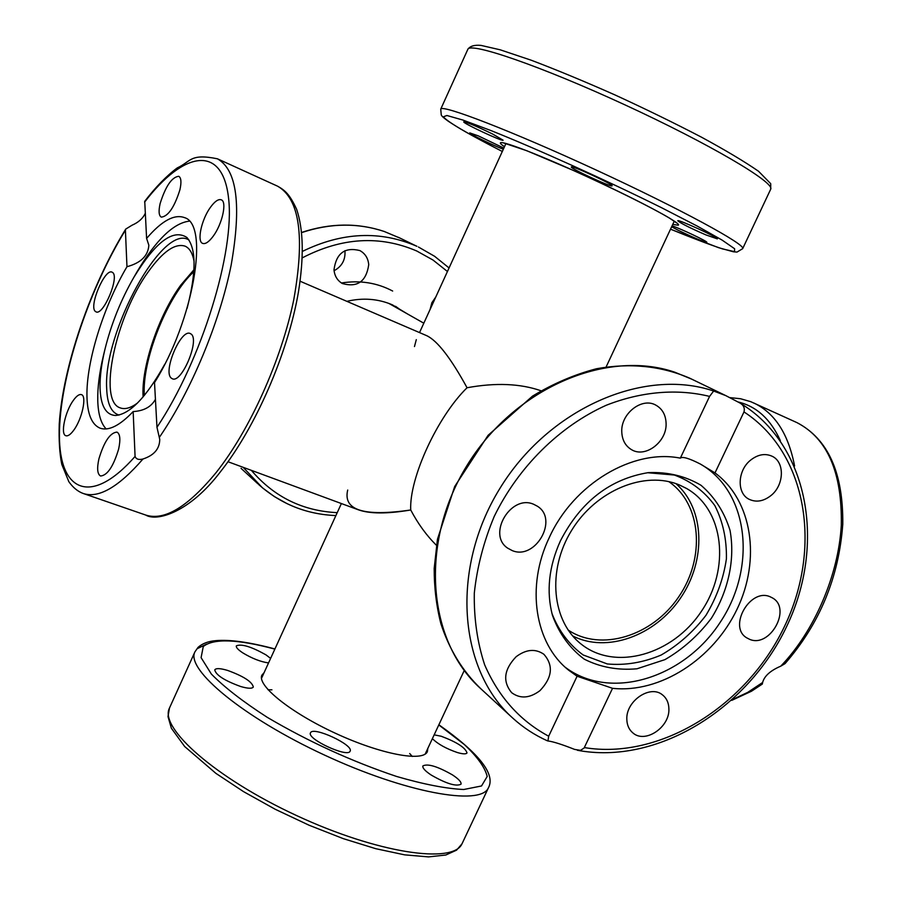 <?xml version="1.0" encoding="UTF-8"?>
<svg xmlns="http://www.w3.org/2000/svg" width="902" height="902" viewBox="0 0 902 902"><rect width="100%" height="100%" fill="white"/><g stroke="black" fill="none" stroke-linecap="round" stroke-linejoin="round"><path stroke-width="1.35" d="M467.056 387.747C495.615 382.527 520.274 383.542 541.053 390.78C520.274 383.542 495.615 382.527 467.056 387.747C450.955 358.297 437.594 340.979 426.973 335.792L426.691 335.679C437.323 340.64 450.774 357.993 467.056 387.747C437.402 416.668 409.113 478.285 410.726 509.98C409.113 478.285 437.402 416.668 467.056 387.747M414.469 346.56L416.296 339.637M193.829 271.694L191.495 273.971C166.103 298.99 141.749 361.646 144.354 395.448M228.003 461.734L358.184 509.743C369.673 513.903 387.183 513.982 410.726 509.98C363.822 516.857 342.816 510.205 347.71 490.034M436.421 545.248C426.657 535.664 418.088 523.904 410.726 509.98C418.088 523.904 426.657 535.664 436.421 545.248M568.057 629.968C600.991 652.202 652.484 636.011 678.766 596.774C705.533 557.864 701.587 504.038 668.799 481.623M612.097 185.812C612.142 187.785 569.636 168.133 571.316 166.96C571.022 164.886 613.969 184.741 612.097 185.812L612.097 185.812M492.672 134.06L503.113 140.193C503.248 142.076 462.196 122.931 463.763 121.849C467.225 122.3 476.854 126.37 492.672 134.06M705.95 234.926C689.85 227.89 680.469 223.166 677.797 220.776C677.458 218.814 719.097 237.88 717.327 238.872L705.95 234.926M672.08 225.85C680.187 228.42 708.25 241.747 706.773 242.3C702.861 241.589 693.255 237.542 677.977 230.145L671.652 226.774M503.327 149.213C494.116 145.944 468.476 133.496 469.728 132.898L478.24 135.841L503.835 148.108M770.725 189.149L770.725 183.692L758.537 171.267C744.691 161.684 725.67 150.318 701.485 137.183C674.685 123.224 645.877 109.153 615.051 94.969C584.462 81.406 556.5 69.815 531.165 60.197L500.249 49.824L481.003 45.393C474.362 44.784 469.965 46.115 467.8 49.396C469.615 41.605 540.941 66.06 624.962 104.869C709.017 143.598 774.773 182.384 770.725 189.149L742.662 248.681C746.461 244.893 680.209 208.836 596.087 169.993C511.975 131.094 441.36 103.922 440.728 109.165L441.27 114.96C441.698 116.144 444.066 118.252 448.362 121.285C459.58 128.58 467.112 133.282 502.301 151.48C467.428 133.597 447.787 122.041 443.367 116.82L446.907 115.501L463.042 120.101L491.094 130.61C537.412 149.134 607.001 180.592 661.775 207.821L697.235 226.086L722.096 240.09L734.623 248.749L734.487 251.647L722.547 248.918C709.333 244.521 691.992 237.936 670.524 229.187L718.544 247.667L733.36 251.782L737.013 252.075L742.662 248.681M675.959 483.652C704.879 508.875 706.367 560.379 680.57 598.003C655.123 635.865 606.696 653.476 572.59 635.876M679.544 485.028L686.478 488.433C724.272 509.698 730.485 568.745 701.316 611.443C672.813 654.581 615.705 671.268 581.621 644.468C551.923 621.85 546.77 570.583 571.564 530.477C596.019 490.192 644.93 470.201 679.544 485.028M577.088 676.229L612.537 688.316L584.09 748.062L580.505 750.34L574.653 749.427C561.991 744.409 553.084 741.591 547.942 740.959L548.687 736.212L577.088 676.229L568.858 670.355C534.92 643.836 525.629 586.717 549.284 537.547C573.582 483.776 633.012 448.576 680.333 458.148L709.57 396.406L713.64 391.028L725.738 395.595L739.865 402.968C743.598 405.066 744.973 408.054 743.992 411.921L714.993 472.907L700.403 464.068C689.117 458.295 682.419 456.322 680.333 458.148M700.144 463.921C749.1 491.613 757.071 567.561 719.965 622.673C683.705 678.349 610.417 701.113 565.464 667.435M714.993 472.907C752.46 500.531 761.029 559.657 737.002 609.324C713.211 659.114 660.05 693.514 612.537 688.316M771.052 495.48C763.509 501.411 756.135 502.639 748.931 499.189C736.596 493.168 737.464 470.461 750.577 460.155C757.905 454.428 765.088 453.12 772.135 456.254C784.966 462.027 784.233 485.062 771.052 495.48M626.834 719.503C625.684 701.102 650.286 684.28 662.542 694.935C666.623 698.204 668.743 702.816 668.889 708.746C669.915 727.283 644.975 744.026 632.787 732.83C628.998 729.605 627.025 725.163 626.834 719.503M749.675 639.349L746.698 637.827C727.801 626.822 750.193 587.608 770.173 596.786L772.563 597.981C791.9 608.636 769.97 648.2 749.675 639.349M539.982 690.628C529.699 698.328 520.251 699.016 511.637 692.668C502.448 681.472 503.947 669.487 516.147 656.712C526.182 649.237 535.438 648.437 543.929 654.311C553.636 665.484 552.317 677.582 539.982 690.628M512.156 550.558L507.657 548.134C486.854 534.525 510.994 493.924 533.747 504.319L537.333 506.191C558.947 519.225 535.416 560.627 512.156 550.558M621.771 431.878C620.745 413.635 641.874 397.072 655.754 405.088C662.327 408.775 665.766 414.864 666.093 423.388C666.973 441.856 645.358 458.34 631.479 449.636C625.368 445.938 622.132 440.018 621.771 431.878M560.458 540.783C580.741 501.591 610.079 478.872 648.47 472.603C667.954 471.859 685.486 476.087 701.046 485.31C714.7 497.081 724.362 512.077 730.022 530.32C735.277 559.037 728.489 590.72 711.396 618.22C698.351 635.448 682.87 649.26 664.932 659.633L636.97 668.788C617.904 670.49 600.326 667.277 584.225 659.148C569.76 648.279 559.184 633.723 552.475 615.446C546.15 591.453 548.811 566.569 560.458 540.783M647.478 472.727L674.425 475.05C690.966 481.194 704.439 491.364 714.835 505.582C722.93 521.582 726.787 539.34 726.403 558.868C723.505 578.61 716.707 597.417 705.984 615.277C693.345 631.817 678.383 645.088 661.098 655.066C643.092 662.62 625.165 665.586 607.305 663.951L583.154 654.965C569.083 644.682 558.676 630.836 551.934 613.416M143.102 396.936C141.118 367.103 158.684 315.283 180.806 285.077L193.941 269.754M137.408 403.104C130.632 408.054 124.904 409.643 120.237 407.884C97.416 401.108 115.884 315.925 148.379 271.649C162.901 251.455 175.157 242.965 185.124 246.167C189.612 248.185 192.588 253.248 194.077 261.366M159.474 437.177C191.01 391.276 219.75 322.375 231.149 265.132C241.635 205.374 237.057 169.926 217.427 158.797C189.86 153.193 191.179 161.492 177.22 167.93C166.509 175.924 155.674 187.052 144.737 201.293L146.598 238.432C161.684 220.832 174.311 213.887 184.493 217.619C209.76 224.474 193.603 320.593 154.513 382.606L156.971 427.3L159.744 439.364C159.665 448.813 154.084 455.352 142.99 458.994C138.807 460.088 136.168 459.231 135.075 456.435L133.158 411.571C143.869 410.94 151.299 406.847 155.437 399.293M106.154 428.935C100.911 423.455 98.115 413.939 97.754 400.398C97.506 387.432 99.4 372.492 103.426 355.568L104.102 352.806M134.905 275.493L137.059 271.761C156.035 239.977 173.421 223.11 189.228 221.148M133.158 411.571C119.718 425.676 108.668 431.201 100.009 428.146C91.711 424.549 87.37 413.962 86.964 396.384C86.118 362.063 103.437 306.511 126.968 266.71L125.412 230.179L125.728 229.085L132.053 225.207C138.457 222.411 142.843 218.487 145.222 213.436M146.598 238.432L148.853 245.243C148.12 255.818 140.825 262.978 126.968 266.71M179.938 189.691C174.436 207.189 168.212 216.345 161.3 217.145C158.82 215.657 158.436 211.124 160.128 203.57C165.596 186.207 171.808 177.108 178.754 176.285C181.189 177.739 181.573 182.215 179.938 189.691M171.335 378.141C162.552 371.895 180.919 328.508 190.232 333.537L190.999 333.988C200.176 339.535 181.595 383.914 172.282 378.727L171.335 378.141M213.222 236.177C208.937 241.939 205.408 244.341 202.634 243.382C196.681 241.454 201.541 219.355 210.504 207.223C214.823 201.315 218.419 198.846 221.272 199.827C227.191 201.687 222.298 224.057 213.222 236.177M118.624 449.106C113.415 466.413 107.406 475.388 100.584 476.008C97.36 474.204 96.807 468.476 98.927 458.814C104.113 441.63 110.123 432.723 116.956 432.103C120.124 433.851 120.676 439.522 118.624 449.106M73.739 430.22C70.57 434.516 67.943 436.354 65.846 435.722C60.208 434.381 65.169 411.357 73.4 400.296C76.614 395.877 79.286 393.994 81.428 394.636C87.054 395.888 82.071 419.171 73.739 430.22M95.409 311.461C88.497 306.68 104.858 268.041 112.062 272.167L112.558 272.46C119.763 276.688 103.245 316.05 96.04 311.855L95.409 311.461M164.795 364.171C146.406 397.151 129.978 414.255 115.501 415.495C105.805 414.897 100.652 405.731 100.054 387.973C99.829 376.889 101.441 364.07 104.903 349.502C111.194 324.032 120.857 299.96 133.891 277.275C155.606 241.759 173.274 228.499 186.928 237.508C196.377 248.524 196.422 272.156 187.075 308.428M119.03 415.067C111.329 412.733 107.225 403.904 106.684 388.582C103.099 332.534 162.958 222.433 188.992 240.056M731.736 700.38L751.49 691.225L762.337 684.054L762.63 682.476C764.321 676.06 770.376 670.614 780.771 666.161L785.033 663.635C819.602 623.936 838.849 577.472 842.772 524.265C843.325 472.84 828.092 438.981 797.075 422.688C827.517 438.473 842.254 472.637 841.295 525.167C838.544 575.093 814.405 631.208 780.771 666.161M399.958 238.083L384.06 231.408M334.078 270.724C341.993 266.406 345.613 259.72 344.936 250.677M333.999 269.788C336.243 253.259 344.868 246.844 359.864 250.564C365.197 253.541 368.151 258.243 368.726 264.703C366.268 281.503 357.463 287.772 342.298 283.51C337.337 280.522 334.574 275.944 333.999 269.788M430.107 309.42L431.866 302.711L435.813 296.95M395.55 306.319L401.48 310.547M346.853 301.336C362.908 297.581 378.073 298.742 392.336 304.808L407.366 313.885M462.004 843.81C453.097 864.353 377.34 853.202 296.51 815.532C215.578 778.099 158.921 727.79 169.475 708.036L167.998 716.583L171.369 728.23L184.673 746.518L215.928 773.386L243.54 791.629L275.223 809.274L309.172 825.274L343.358 838.668L375.762 848.692L404.615 854.848L428.54 856.9L445.791 855.017L456.57 850.158L462.004 843.81L488.568 787.514C495.514 774.051 478.951 753.136 438.868 724.768M240.676 686.512C224.564 680.649 215.916 675.102 214.744 669.87C215.961 668.066 220.246 668.247 227.575 670.412C243.529 676.229 252.109 681.754 253.327 686.997C252.165 688.79 247.949 688.621 240.676 686.512M268.548 662.925C260.667 661.831 252.075 658.471 242.762 652.856C238.027 649.711 235.884 647.365 236.369 645.832C241.522 643.678 251.365 646.678 265.921 654.829L270.611 658.404M434.155 734.848L441.202 736.246C456.75 742.075 465.342 747.611 467.01 752.888C466.142 754.286 462.895 754.151 457.269 752.505C446.14 748.671 437.842 744.049 432.385 738.648M452.5 774.919C458.735 779.046 461.565 782.135 461.001 784.199C456.175 786.724 446.253 783.68 431.235 775.066C425.09 770.973 422.316 767.918 422.903 765.911C427.762 763.408 437.617 766.418 452.5 774.919M350.123 751.129C348.183 758.176 306.466 738.907 310.502 732.83L310.559 732.728C313.163 726.054 353.911 744.996 350.123 751.118M427.852 748.344L427.379 751.614C423.196 762.213 380.712 754.286 335.521 733.315C290.264 712.479 256.63 685.227 261.918 675.136L264.117 672.621M672.745 224.418L678.225 225.196C683.039 223.809 633.114 197.369 578.069 172.564C522.946 147.669 487.903 135.695 504.489 146.688M467.766 49.475L440.728 109.165M743.992 411.921C807.482 453.176 822.534 548.484 784.063 627.318C746.078 706.413 659.881 760.127 584.349 747.578M725.738 395.595L689.59 378.118C661.098 365.874 630.07 362.739 596.515 368.738C574.484 374.488 553.129 383.632 532.473 396.158L488.117 435.294L454.687 486.516L437.459 539.249L434.189 568.373C434.155 587.574 436.388 605.997 440.864 623.643C449.286 649.519 462.613 671.223 480.845 688.767C427.469 641.311 419.114 543.421 466.605 466.108C513.61 388.525 606.291 348.724 674.797 372.21L691.687 379.133M713.64 391.028C643.667 367.148 548.292 408.651 499.561 488.974C450.346 569.027 458.442 669.859 512.9 718.24C523.295 727.643 534.818 735.186 547.469 740.858M548.687 736.212C519.992 720.788 498.648 696.975 484.645 664.797C477.327 642.461 473.877 618.569 474.305 593.11C477.045 567.257 483.686 541.719 494.206 516.485C518.244 467.033 559.488 426.285 606.189 405.28C641.514 391.4 677.346 388.491 709.57 396.406M144.602 202.127C183.546 150.995 222.602 143.858 228.567 198.192C235.039 251.737 201.687 360.259 156.971 427.3M216.288 472.366C187.954 506.879 164.423 521.097 145.696 515.042C156.88 521.965 189.668 512.336 220.359 471.881C255.491 427.672 287.772 353.607 298.359 292.485C304.042 257.431 303.478 229.728 296.668 209.377C289.655 194.167 284.919 190.288 277.647 186.218C299.644 198.79 305.011 236.674 293.736 299.881C281.39 360.045 249.831 430.062 216.288 472.366M277.139 185.981L217.427 158.797M125.728 229.085C90.358 286.78 62.858 366.562 59.239 424.041C58.754 440.244 59.6 453.695 61.787 464.383L68.823 481.668C72.983 487.531 77.752 491.466 83.142 493.462C98.589 498.637 118.545 487.148 142.99 458.994M135.075 456.435C90.876 506.823 59.126 491.613 59.431 434.933C59.397 378.49 87.787 291.549 125.412 230.179M268.007 689.726L271.93 689.827M409.688 753.542L412.304 756.462M796.353 422.35L750.723 401.672L740.519 398.729L729.865 397.624M794.583 465.973C788.427 434.009 774.897 413.037 753.982 403.07M762.63 682.476L747.792 692.341L732.864 699.354M738.073 401.976C756.553 406.328 770.635 419.204 780.343 440.616M341.43 282.98C359.943 280.071 377.025 282.754 392.663 291.042M241.048 468.33L257.893 483.81M301.719 232.592C330.369 223.008 358.038 222.693 384.726 231.634M398.368 237.305L416.904 246.302C380.216 230.382 342.072 232.062 302.486 251.365M243.168 467.326L262.471 487.847L274.366 496.585L287.219 503.733M302.305 257.848C341.689 237.406 379.855 235.129 416.814 251.027L433.005 260.035L447.437 271.502M337.224 512.663C302.576 510.972 273.949 496.867 251.354 470.348M274.93 648.955C249.504 642.168 229.796 639.405 215.792 640.657C208.249 641.266 202.33 643.509 198.034 647.388L194.933 651.842L169.542 707.89M194.933 651.842C185.395 669.318 243.269 717.496 324.461 755.053C405.562 792.813 480.507 806.241 488.343 787.953L488.568 787.514M206.637 644.107L197.064 648.763M438.8 724.926L464.305 744.5C477.44 756.913 485.073 767.557 487.193 776.464L481.521 785.969L463.707 789.509C446.005 788.664 423.613 784.312 396.53 776.442C351.712 761.389 308.619 741.681 267.251 717.327C243.033 701.722 224.406 687.301 211.361 674.065L201.09 657.648L203.277 646.52C213.627 638.244 237.485 639.112 274.862 649.113M606.121 366.967L674.256 221.182M419.52 332.59L505.977 143.441M426.973 335.792L300.118 281.232M341.384 503.553L261.479 678.383M464.226 670.536L425.169 754.083M423.816 323.198L388.909 303.433M503.508 142.922L526.7 150.69L572.522 170.083C612.142 187.864 652.293 207.81 669.476 218.092L676.274 222.749M580.989 643.972L581.621 644.468M568.858 670.355L568.08 669.712M577.336 750.261C656.622 765.324 747.262 709.457 786.499 626.811C826.3 544.47 808.902 444.427 739.865 402.968M480.845 688.767L511.851 717.282M104.903 349.502L103.426 355.568M133.891 277.275L137.059 271.761M145.696 515.042L83.525 493.586M388.683 303.354L390.284 304.211M384.421 231.532C357.914 222.67 330.335 222.963 301.696 232.412M258.75 484.599C280.748 504.049 306.454 514.365 335.894 515.572M449.061 267.962L434.606 256.292L418.415 247.001"/></g></svg>
